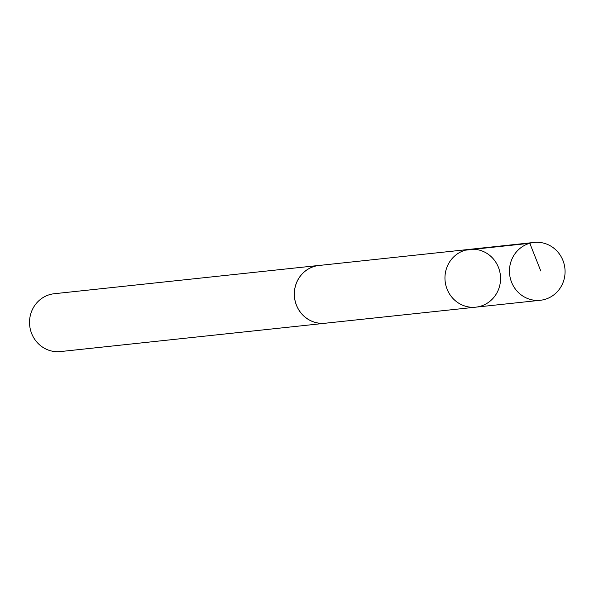 <?xml version="1.0" encoding="UTF-8"?>
<svg xmlns="http://www.w3.org/2000/svg" width="594" height="594" viewBox="0 0 594 594"><rect width="100%" height="100%" fill="white"/><g stroke="black" fill="none" stroke-linecap="round" stroke-linejoin="round"><path stroke-width="0.89" d="M475.846 307.157L325.208 323.225A29.039 27.755 -96.1 0 1 306.808 318.399A29.039 27.755 -96.1 0 1 295.129 287.273A29.039 27.755 -96.1 0 1 319.037 265.466L469.661 249.339A29.069 27.784 83.9 0 0 445.73 271.168A29.069 27.784 83.9 0 0 457.417 302.331A29.069 27.784 83.9 0 0 475.846 307.157A29.069 27.784 83.9 0 0 500.386 275.297A29.069 27.784 83.9 0 0 469.661 249.339A29.069 27.784 83.9 0 0 445.73 271.168A29.069 27.784 83.9 0 0 457.417 302.331A29.069 27.784 83.9 0 0 475.846 307.157L540.347 300.274A29.084 27.799 -96.1 0 1 521.918 295.441A29.084 27.799 -96.1 0 1 510.224 264.278A29.084 27.799 -96.1 0 1 534.169 242.434A29.084 27.799 -96.1 0 1 552.606 247.267A29.084 27.799 -96.1 0 1 564.3 278.438A29.084 27.799 -96.1 0 1 540.347 300.274M326.685 323.069A29.084 27.799 -96.1 0 1 325.222 323.262A29.084 27.799 -96.1 0 1 294.49 297.297A29.084 27.799 -96.1 0 1 319.037 265.429A29.084 27.799 -96.1 0 1 320.515 265.31M325.222 323.262L60.432 351.566A29.084 27.799 -96.1 0 1 29.7 325.601A29.084 27.799 -96.1 0 1 54.247 293.726L319.037 265.429M465.295 250.185L529.796 243.28L540.785 270.975M469.661 249.339L534.169 242.434"/></g></svg>
